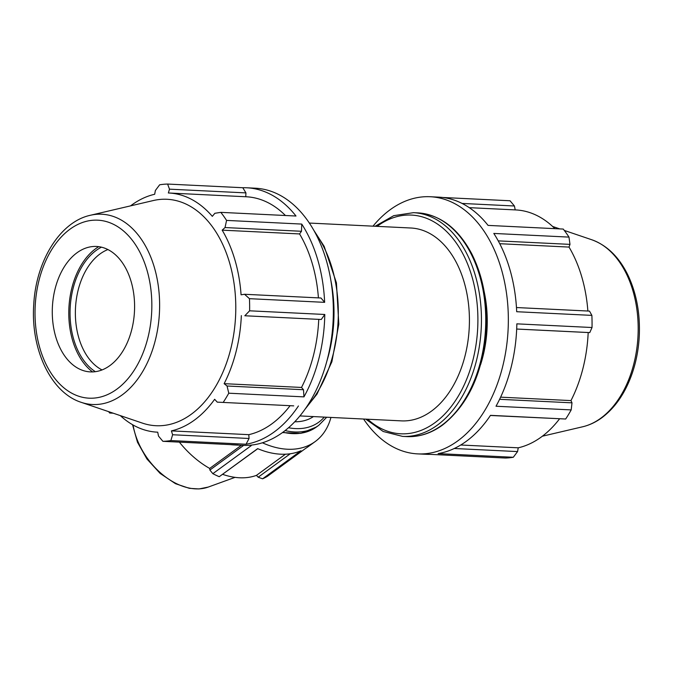 <?xml version="1.0" encoding="UTF-8"?>
<svg xmlns="http://www.w3.org/2000/svg" width="673" height="673" viewBox="0 0 673 673"><rect width="100%" height="100%" fill="white"/><g stroke="black" fill="none" stroke-linecap="round" stroke-linejoin="round"><path stroke-width="1.01" d="M299.931 415.922L401.436 420.877A96.55 63.195 -87.2 0 0 469.249 327.515A96.55 63.195 -87.2 0 0 410.841 228.004L309.344 223.057M363.588 419.027A128.728 84.251 -87.2 0 0 417.689 453.888L426.219 454.3A128.728 84.251 -87.2 0 0 430.14 454.359L505.322 458.027A128.728 84.251 -87.2 0 0 513.297 457.27L517.562 451.583L454.267 448.496M513.297 457.27L438.115 453.602A128.728 84.251 -87.2 0 0 490.482 415.35L565.665 419.018A128.728 84.251 -87.2 0 0 571.192 409.907L572 402.841L499.602 399.308M571.192 409.907L496.009 406.24A128.728 84.251 -87.2 0 0 516.847 323.848L592.03 327.515A128.728 84.251 -87.2 0 0 591.878 315.385L589.489 311.103L516.469 307.544M591.878 315.385L516.696 311.717A128.728 84.251 -87.2 0 0 493.805 233.438L568.988 237.106A128.728 84.251 -87.2 0 0 563.242 229.064L488.06 225.396A128.728 84.251 -87.2 0 0 438.771 197.147L430.232 196.735A128.728 84.251 -87.2 0 0 373.002 226.162M417.689 453.888A128.728 84.251 -87.2 0 0 457.758 440.891A128.728 84.251 -87.2 0 0 507.148 298.324A128.728 84.251 -87.2 0 0 430.232 196.735M462.09 203.439L514.433 205.997L510.033 200.764L442.674 197.475M498.23 240.875L569.981 244.375L568.988 237.106M499.728 243.702L569.022 247.084A119.718 78.354 92.8 0 1 587.874 311.027M569.981 244.375L569.022 247.084M514.433 205.997L515.215 209.9M516.687 329.03L589.767 332.597L592.03 327.515M516.687 329.055L588.185 332.538A119.718 78.354 92.8 0 1 570.973 400.595L572 402.841M589.767 332.597L588.185 332.538M500.628 397.163L570.973 400.595M490.398 415.468L565.665 419.018M460.744 445.004L518.244 447.814L517.562 451.583M559.549 418.842A119.718 78.354 92.8 0 1 518.244 447.814M480.623 364.573A96.55 63.195 -87.2 0 0 484.181 291.754M469.258 207.654L515.72 209.926A119.718 78.354 92.8 0 1 554.889 228.652M230.259 444.601A128.728 84.251 -87.2 0 0 234.162 444.937A128.728 84.251 -87.2 0 0 238.082 444.988L162.9 441.32L158.5 436.087L157.726 432.184L157.213 432.159A119.718 78.354 -87.2 0 0 157.726 432.184M293.706 405.869L217.261 402.143L293.706 405.869M249.06 438.485L172.616 434.75L170.875 440.563L246.057 444.23L249.06 438.485L248.791 434.665A119.718 78.354 -87.2 0 0 290.097 405.693M246.057 444.23A128.728 84.251 -87.2 0 0 298.425 405.979M321.265 319.49L324.79 314.476L249.616 310.808L244.821 315.763L321.265 319.49L244.821 315.763M303.498 389.734L227.053 386.008L228.77 393.2L303.952 396.877L303.498 389.734L301.521 387.446A119.718 78.354 -87.2 0 0 318.741 319.397M303.952 396.877A128.728 84.251 -87.2 0 0 324.79 314.476M301.479 231.276L301.748 224.075L226.565 220.408L225.034 227.55L301.479 231.276L299.569 233.935L222.174 230.158L225.034 227.55M318.422 297.878A119.718 78.354 -87.2 0 0 299.569 233.935M324.638 302.345L320.987 298.004L244.543 294.278L249.456 298.677L324.638 302.345A128.728 84.251 -87.2 0 0 301.748 224.075M245.931 192.899L242.793 187.725L167.611 184.057L169.487 189.163L245.931 192.899L245.763 196.752M285.436 215.511A119.718 78.354 -87.2 0 0 246.276 196.777L168.881 193A119.718 78.354 -87.2 0 0 168.368 192.983L169.487 189.163M168.881 193A119.718 78.354 -87.2 0 1 212.315 216.353L214.855 213.291L220.82 212.357L296.002 216.025A128.728 84.251 -87.2 0 0 246.713 187.775A128.728 84.251 -87.2 0 0 242.793 187.725M130.562 205.871A119.718 78.354 -87.2 0 1 154.689 194.27L155.37 190.501L159.636 184.806A128.728 84.251 -87.2 0 1 167.611 184.057M244.543 294.278L241.077 294.808A119.718 78.354 -87.2 0 0 222.174 230.158M301.521 387.446L224.134 383.669A119.718 78.354 -87.2 0 0 241.346 315.62M227.053 386.008L224.134 383.669M111.255 412.532L109.691 413.02L113.173 413.188M120.324 415.62A119.718 78.354 -87.2 0 0 157.213 432.159M248.791 434.665L171.396 430.888A119.718 78.354 -87.2 0 0 214.645 399.299L217.261 402.143M172.616 434.75L171.396 430.888M234.162 444.937L242.701 445.349A128.728 84.251 -87.2 0 0 282.769 432.352A128.728 84.251 -87.2 0 0 332.159 289.785A128.728 84.251 -87.2 0 0 255.244 188.196L246.713 187.775M81.172 402.319L142.415 423.115A113.35 74.181 -87.2 0 0 235.584 316.117A113.35 74.181 -87.2 0 0 153.276 200.554L90.291 215.293C59.746 221.905 35.896 261.444 33.734 304.743C30.638 349.043 50.668 392.569 81.172 402.319A95.255 62.345 -87.2 0 0 122.2 394.883A95.255 62.345 -87.2 0 0 157.507 280.885A95.255 62.345 -87.2 0 0 90.291 215.293M108.631 411.64A128.728 84.251 -87.2 0 0 109.691 413.02M162.9 441.32A128.728 84.251 -87.2 0 0 170.875 440.563M223.243 402.311A128.728 84.251 -87.2 0 0 228.77 393.2M249.616 310.808A128.728 84.251 -87.2 0 0 249.456 298.677M226.565 220.408A128.728 84.251 -87.2 0 0 220.82 212.357M102.044 369.931A62.799 41.103 92.8 0 1 78.808 337.863A62.799 41.103 92.8 0 1 107.916 249.557M101.455 247.168A66.56 43.568 -87.2 0 0 73.702 339.377A66.56 43.568 -87.2 0 0 95.381 371.681M98.721 246.663A68.495 44.83 -87.2 0 0 72.541 340.227A68.495 44.83 -87.2 0 0 92.605 371.917M55.716 336.736A62.799 41.103 -87.2 0 0 82.872 370.461A62.799 41.103 -87.2 0 0 124.673 347.983A62.799 41.103 -87.2 0 0 131.151 281.634A62.799 41.103 -87.2 0 0 88.886 247.168A62.799 41.103 -87.2 0 0 55.716 336.736M243.643 445.391L209.883 470.048L212.845 473.674L251.265 445.61A84.773 56.658 -126.1 0 1 250.457 445.181M290.273 453.753L258.171 477.207L262.596 478.814L301.008 450.75A84.773 56.658 -126.1 0 1 257.658 448.639L219.238 476.694L257.784 448.689M330.931 417.437A84.773 56.658 -126.1 0 1 315.183 441.572L308.394 446.527A84.773 56.658 -126.1 0 1 305.794 448.268L267.374 476.333A84.773 56.658 -126.1 0 1 262.596 478.814M285.428 454.208L256.455 475.365A78.842 52.696 -126.1 0 1 222.654 474.347M258.171 477.207L256.455 475.365M241.371 445.282L209.682 468.433A78.842 52.696 -126.1 0 1 179.363 442.119M209.883 470.048L209.682 468.433M315.183 441.572A84.773 56.658 -126.1 0 1 262.42 442.784M313.433 416.579A63.582 42.492 -126.1 0 1 294.774 421.761M219.238 476.694A84.773 56.658 -126.1 0 1 212.845 473.674M406.887 436.609C419.355 437.122 431.25 433.277 442.565 425.067C467.979 404.877 482.541 373.641 486.251 331.368C487.95 302.244 483.071 276.309 471.613 253.553C458.052 228.231 440.117 214.679 417.798 212.878A111.996 73.298 92.8 0 1 484.711 301.268A111.996 73.298 92.8 0 1 441.749 425.294A111.996 73.298 92.8 0 1 406.887 436.609L402.58 436.398A111.996 73.298 -87.2 0 0 437.442 425.084A111.996 73.298 -87.2 0 0 480.404 301.058A111.996 73.298 -87.2 0 0 413.491 212.668L393.747 215.663L375.122 226.263M377.09 226.355A109.489 71.658 92.8 0 1 471.832 276.174A109.489 71.658 92.8 0 1 434.884 422.737A109.489 71.658 92.8 0 1 367.685 419.229M582.641 426.783A95.255 62.345 -87.2 0 0 600.753 418.236A95.255 62.345 -87.2 0 0 638.004 321.433A95.255 62.345 -87.2 0 0 591.769 239.756C607.021 245.309 619.042 257.027 627.833 274.904C636.229 292.545 640.065 312.339 639.35 334.296C638.812 347.874 636.456 360.829 632.267 373.153C625.495 392.729 615.358 407.594 601.855 417.74C595.807 422.164 589.397 425.185 582.641 426.783L542.371 436.205M326.901 361.031A111.996 73.298 -87.2 0 0 330.847 280.305M315.233 232.883A111.996 73.298 92.8 0 1 306.745 406.711M39.909 348.278A89.105 58.324 92.8 0 1 70.034 229.173A89.105 58.324 92.8 0 1 146.958 270.083A89.105 58.324 92.8 0 1 116.824 389.187A89.105 58.324 92.8 0 1 39.909 348.278M285.116 430.577A73.752 49.297 53.9 0 0 318.792 425.286L316.529 426.943A73.752 49.297 -126.1 0 1 282.921 432.243M324.268 417.109A71.245 47.615 -126.1 0 1 288.532 427.742M132.531 424.68L137.477 442.211L146.933 458.978L160.115 473.405L175.493 483.685L189.306 488.32L198.989 488.943L208.251 487.067A59.535 39.791 -126.1 0 1 133.086 425M417.798 212.878L413.491 212.668M365.708 419.128L383.215 431.494L402.58 436.398M591.769 239.756L564.311 230.435M559.759 228.896L552.609 226.465M313.719 230.149L324.176 246.36L336.433 282.87L338.805 324.176L331.89 361.754L317.008 394.092L304.978 409.285M316.529 426.943L300.915 433.353L282.458 432.588M326.716 417.226L318.792 425.286M208.251 487.067L235.045 477.359"/></g></svg>
